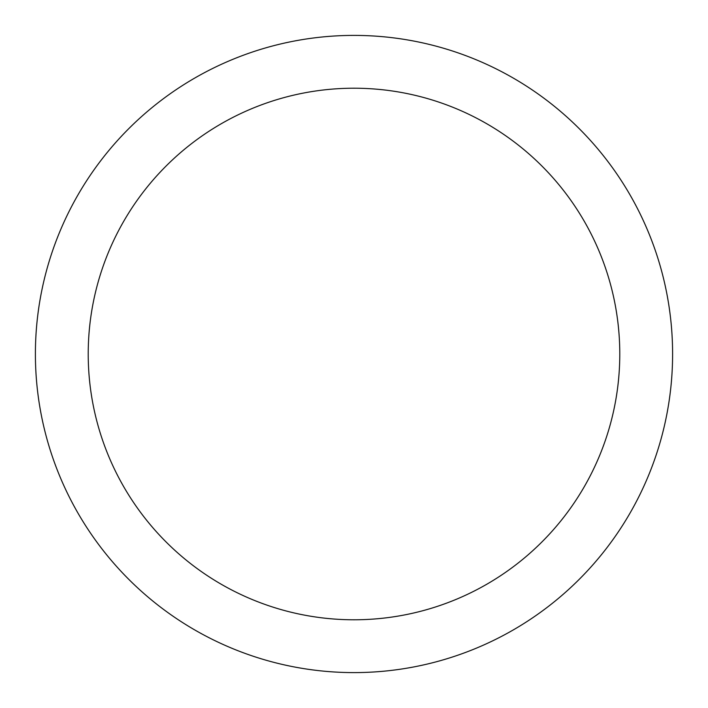 <?xml version="1.0" encoding="UTF-8"?>
<svg xmlns="http://www.w3.org/2000/svg" width="708" height="708" viewBox="0 0 708 708"><rect width="100%" height="100%" fill="white"/><g stroke="black" fill="none" stroke-linecap="round" stroke-linejoin="round"><path stroke-width="1.06" d="M619.783 354A265.783 265.783 0 0 0 354 88.217A265.783 265.783 0 0 0 88.217 354A265.783 265.783 0 0 0 354 619.783A265.783 265.783 0 0 0 619.783 354M672.6 354A318.6 318.6 0 0 0 354 35.4A318.6 318.6 0 0 0 35.4 354A318.6 318.6 0 0 0 354 672.6A318.6 318.6 0 0 0 672.6 354"/></g></svg>
